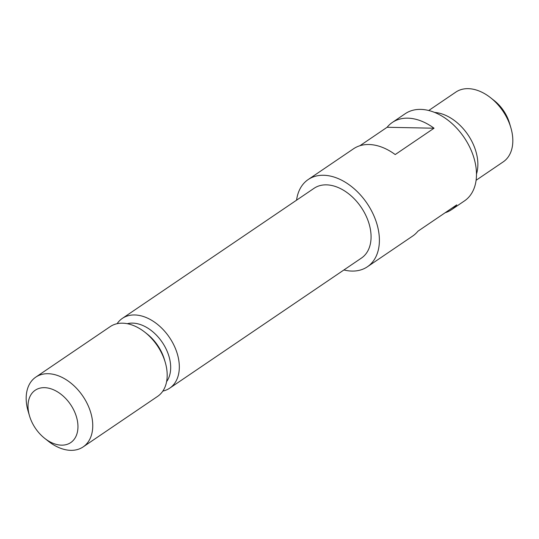 <?xml version="1.0" encoding="UTF-8"?>
<svg xmlns="http://www.w3.org/2000/svg" width="539" height="539" viewBox="0 0 539 539"><rect width="100%" height="100%" fill="white"/><g stroke="black" fill="none" stroke-linecap="round" stroke-linejoin="round"><path stroke-width="0.81" d="M29.524 415.94A31.626 21.203 55.8 0 1 44.474 387.662A31.626 21.203 55.8 0 1 76.457 416.883A31.626 21.203 55.8 0 1 70.744 442.586A31.626 21.203 55.8 0 1 44.744 438.382A31.626 21.203 55.8 0 1 29.53 415.953A31.626 21.203 55.8 0 1 29.524 415.94M29.53 415.953L28.183 411.412A42.17 28.271 55.8 0 1 28.183 411.412A42.17 28.271 55.8 0 1 28.176 411.392A42.17 28.271 55.8 0 1 35.79 377.125A42.17 28.271 55.8 0 1 90.754 412.645A42.17 28.271 55.8 0 1 83.141 446.912A42.17 28.271 55.8 0 1 48.47 441.313L44.744 438.382M35.79 377.125L110.219 326.614A42.17 28.271 55.8 0 1 144.89 332.219A42.17 28.271 55.8 0 1 165.183 362.12A42.17 28.271 55.8 0 1 165.19 362.141A42.17 28.271 55.8 0 1 157.577 396.408L83.141 446.912M117.098 323.696A42.17 28.271 55.8 0 1 122.36 318.381A42.17 28.271 55.8 0 1 177.324 353.901A42.17 28.271 55.8 0 1 169.711 388.168A42.17 28.271 55.8 0 1 162.832 391.092M122.36 318.381L314.109 188.273A42.17 28.271 55.8 0 1 369.074 223.793A42.17 28.271 55.8 0 1 361.46 258.06L169.711 388.168M359.904 145.732L387.11 127.271A52.707 35.338 55.8 0 1 392.331 122.454A52.707 35.338 55.8 0 1 434.043 128.215L395.208 154.565A52.707 35.338 -124.2 0 0 353.496 148.804L308.187 179.548A52.707 35.338 55.8 0 1 376.896 223.948A52.707 35.338 55.8 0 1 367.382 266.785A52.707 35.338 55.8 0 1 343.916 269.965M296.565 200.178A52.707 35.338 55.8 0 1 308.187 179.548M392.331 122.454L405.281 113.668A52.707 35.338 55.8 0 1 473.983 158.068A52.707 35.338 55.8 0 1 464.47 200.906L451.527 209.684A52.707 35.338 55.8 0 1 445.12 212.764M434.683 112.435A42.17 28.271 55.8 0 1 475.87 151.324A42.17 28.271 55.8 0 1 476.483 174.03M428.741 110.488L455.859 92.088A42.17 28.271 55.8 0 1 490.53 97.687A42.17 28.271 55.8 0 1 510.817 127.588A42.17 28.271 55.8 0 1 510.824 127.608A42.17 28.271 55.8 0 1 503.21 161.875L476.099 180.275M490.53 97.687L494.256 100.618A31.626 21.203 55.8 0 1 509.47 123.047A31.626 21.203 55.8 0 1 509.476 123.06M367.382 266.785L412.692 236.042A52.707 35.338 -124.2 0 0 417.914 231.224L456.749 204.874A52.707 35.338 55.8 0 1 451.527 209.684M434.043 128.215L387.11 127.271M127.285 323.69A36.012 24.14 55.8 0 1 168.976 356.38A36.012 24.14 55.8 0 1 166.598 381.632M144.89 332.219L147.066 333.931A36.012 24.14 55.8 0 1 164.395 359.466A36.012 24.14 55.8 0 1 164.402 359.479L165.183 362.12M509.47 123.047L510.817 127.588"/></g></svg>
